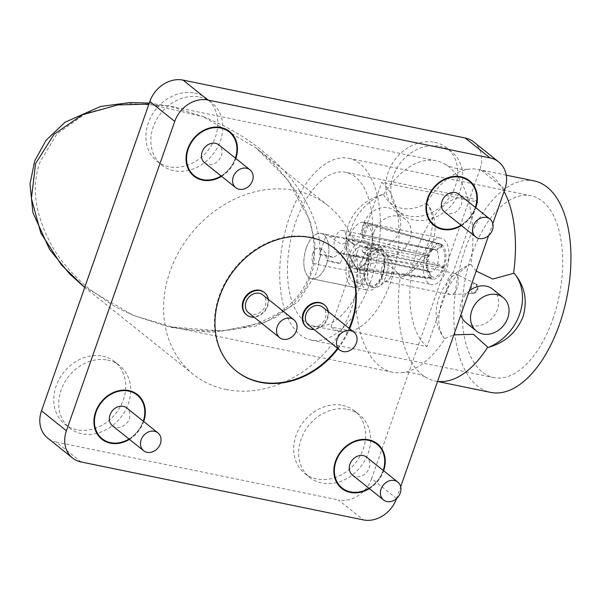 <?xml version="1.0" encoding="UTF-8"?>
<svg xmlns="http://www.w3.org/2000/svg" width="600" height="600" viewBox="0 0 600 600"><rect width="100%" height="100%" fill="white"/><g stroke="black" fill="none" stroke-linecap="round" stroke-linejoin="round"><path stroke-width="0.45" stroke-dasharray="3 2.25" d="M268.343 299.34A14.28 11.842 -51.3 0 1 254.062 317.175M246.48 314.76A14.28 11.842 128.7 0 0 250.553 316.567A14.28 11.842 128.7 0 0 265.897 308.618A14.28 11.842 128.7 0 0 264.33 292.478M328.32 311.647A14.28 11.842 -51.3 0 1 314.04 329.483M306.465 327.067A14.28 11.842 128.7 0 0 310.53 328.882A14.28 11.842 128.7 0 0 325.882 320.925A14.28 11.842 128.7 0 0 324.308 304.785M334.485 248.468A78.54 65.137 128.7 0 0 334.23 248.265A78.54 65.137 128.7 0 0 310.478 237.233A78.54 65.137 128.7 0 0 225.54 281.888A78.54 65.137 128.7 0 0 236.062 370.882A78.54 65.137 128.7 0 0 236.31 371.077M337.545 348.3A78.54 65.137 128.7 0 0 349.125 328.305M83.453 286.365L133.515 315.472C123.165 310.86 115.583 307.013 110.775 303.93L88.778 288.495C72.907 275.04 61.012 261.517 53.078 247.935C35.078 215.76 30.773 187.02 40.162 161.708L56.97 133.89L86.295 113.1L124.725 103.305L168.615 105.9L203.153 116.61L148.913 104.108M203.153 116.61C215.062 121.545 223.808 125.632 229.388 128.873C239.333 134.37 247.853 139.762 254.955 145.042C273.502 159.045 287.572 173.01 297.157 186.938C318.975 219.892 325.155 249.022 315.697 274.312L297.862 302.055L265.41 322.282L222.127 331.043L172.14 327.022L133.515 315.472L169.958 327.308L211.245 332.317L255.413 326.1L274.995 317.722L292.77 304.665L306.09 287.445L313.665 267L315.015 244.515L310.35 221.43L287.685 179.805L256.125 148.042L203.153 116.61M342.562 405.36A39.983 33.165 -51.3 0 1 354.653 410.97A39.983 33.165 -51.3 0 1 360.007 456.278A39.983 33.165 -51.3 0 1 316.763 479.01A39.983 33.165 -51.3 0 1 304.673 473.393A39.983 33.165 -51.3 0 1 299.317 428.092A39.983 33.165 -51.3 0 1 342.562 405.36M347.543 409.342A39.983 33.165 -51.3 0 1 359.632 414.96A39.983 33.165 -51.3 0 1 364.987 460.268A39.983 33.165 -51.3 0 1 321.75 483A39.983 33.165 -51.3 0 1 309.653 477.382A39.983 33.165 -51.3 0 1 304.298 432.082A39.983 33.165 -51.3 0 1 347.543 409.342M368.955 488.28A27.99 23.212 128.7 0 0 383.235 470.445M352.41 475.035A11.422 9.473 128.7 0 0 366.945 472.035A11.422 9.473 128.7 0 0 366.69 457.2M341.993 487.912A27.99 23.212 128.7 0 0 350.4 491.79A27.99 23.212 128.7 0 0 380.647 475.92A27.99 23.212 128.7 0 0 376.98 444.217M377.34 443.768A28.56 23.685 128.7 0 0 377.272 443.722A28.56 23.685 128.7 0 0 368.64 439.71A28.56 23.685 128.7 0 0 337.748 455.947A28.56 23.685 128.7 0 0 341.58 488.31A28.56 23.685 128.7 0 0 341.64 488.355M369.233 488.498A28.56 23.685 128.7 0 0 383.513 470.662M369.36 488.603A28.56 23.685 128.7 0 0 383.64 470.768M129.428 439.365A28.56 23.685 128.7 0 0 143.708 421.53M461.475 225.555A28.56 23.685 128.7 0 0 475.755 207.72M221.55 176.317A28.56 23.685 128.7 0 0 235.822 158.483M338.04 348.697A78.54 65.137 128.7 0 0 349.62 328.702M396.518 498.615A28.56 23.685 128.7 0 0 396.548 498.518L400.688 486.72M488.632 235.567L492.803 223.673M225.915 389.46A107.955 89.535 128.7 0 0 342.675 328.08A107.955 89.535 128.7 0 0 328.207 205.763A107.955 89.535 128.7 0 0 295.56 190.597A107.955 89.535 128.7 0 0 178.8 251.978A107.955 89.535 128.7 0 0 193.267 374.295A107.955 89.535 128.7 0 0 225.915 389.46M107.61 360.105A39.983 33.165 -51.3 0 1 119.708 365.722A39.983 33.165 -51.3 0 1 125.062 411.022A39.983 33.165 -51.3 0 1 81.817 433.763A39.983 33.165 -51.3 0 1 69.727 428.145A39.983 33.165 -51.3 0 1 64.365 382.837A39.983 33.165 -51.3 0 1 107.61 360.105M439.658 146.295A39.983 33.165 -51.3 0 1 451.755 151.913A39.983 33.165 -51.3 0 1 457.11 197.22A39.983 33.165 -51.3 0 1 413.865 219.952A39.983 33.165 -51.3 0 1 401.775 214.335A39.983 33.165 -51.3 0 1 396.412 169.035A39.983 33.165 -51.3 0 1 439.658 146.295M199.733 97.058A39.983 33.165 -51.3 0 1 211.822 102.675A39.983 33.165 -51.3 0 1 217.178 147.983A39.983 33.165 -51.3 0 1 173.933 170.715A39.983 33.165 -51.3 0 1 161.843 165.097A39.983 33.165 -51.3 0 1 156.488 119.79A39.983 33.165 -51.3 0 1 199.733 97.058M473.835 142.012A28.56 23.685 -51.3 0 1 479.978 169.23L504.885 189.172M396.548 498.518L371.647 478.575L479.978 169.23M371.647 478.575A28.56 23.685 -51.3 0 1 338.438 499.957L363.345 519.9M81.188 461.993L56.28 442.05L338.438 499.957M56.28 442.05A28.56 23.685 -51.3 0 1 47.648 438.045M102.067 438.675A27.99 23.212 128.7 0 0 110.468 442.553A27.99 23.212 128.7 0 0 140.715 426.683A27.99 23.212 128.7 0 0 137.055 394.98M129.023 439.035A27.99 23.212 128.7 0 0 143.303 421.2M137.407 394.53A28.56 23.685 128.7 0 0 137.347 394.485A28.56 23.685 128.7 0 0 128.708 390.472A28.56 23.685 128.7 0 0 97.823 406.71A28.56 23.685 128.7 0 0 101.648 439.072A28.56 23.685 128.7 0 0 101.708 439.118M129.308 439.26A28.56 23.685 128.7 0 0 143.587 421.425M102.63 356.115A39.983 33.165 -51.3 0 1 114.72 361.733A39.983 33.165 -51.3 0 1 120.083 407.04A39.983 33.165 -51.3 0 1 76.838 429.772A39.983 33.165 -51.3 0 1 64.74 424.155A39.983 33.165 -51.3 0 1 59.385 378.855A39.983 33.165 -51.3 0 1 102.63 356.115M434.115 224.865A27.99 23.212 128.7 0 0 442.515 228.743A27.99 23.212 128.7 0 0 472.763 212.873A27.99 23.212 128.7 0 0 469.103 181.17M461.07 225.233A27.99 23.212 128.7 0 0 475.35 207.397M469.455 180.72A28.56 23.685 128.7 0 0 469.395 180.675A28.56 23.685 128.7 0 0 460.755 176.663A28.56 23.685 128.7 0 0 429.87 192.9A28.56 23.685 128.7 0 0 433.695 225.263A28.56 23.685 128.7 0 0 433.755 225.308M461.347 225.45A28.56 23.685 128.7 0 0 475.627 207.615M434.678 142.312A39.983 33.165 -51.3 0 1 446.768 147.922A39.983 33.165 -51.3 0 1 452.13 193.23A39.983 33.165 -51.3 0 1 408.885 215.962A39.983 33.165 -51.3 0 1 396.787 210.345A39.983 33.165 -51.3 0 1 391.433 165.045A39.983 33.165 -51.3 0 1 434.678 142.312M194.183 175.627A27.99 23.212 128.7 0 0 202.59 179.505A27.99 23.212 128.7 0 0 232.837 163.635A27.99 23.212 128.7 0 0 229.17 131.933M221.145 175.988A27.99 23.212 128.7 0 0 235.425 158.16M229.53 131.483A28.56 23.685 128.7 0 0 229.462 131.438A28.56 23.685 128.7 0 0 220.83 127.425A28.56 23.685 128.7 0 0 189.938 143.663A28.56 23.685 128.7 0 0 193.763 176.025A28.56 23.685 128.7 0 0 193.83 176.07M221.423 176.212A28.56 23.685 128.7 0 0 235.702 158.377M194.745 93.067A39.983 33.165 -51.3 0 1 206.843 98.685A39.983 33.165 -51.3 0 1 212.197 143.993A39.983 33.165 -51.3 0 1 168.953 166.725A39.983 33.165 -51.3 0 1 156.863 161.108A39.983 33.165 -51.3 0 1 151.507 115.808A39.983 33.165 -51.3 0 1 194.745 93.067M112.485 425.79A11.422 9.473 128.7 0 0 127.02 422.798A11.422 9.473 128.7 0 0 126.765 407.955M444.533 211.987A11.422 9.473 128.7 0 0 459.067 208.987A11.422 9.473 128.7 0 0 458.805 194.153M204.6 162.743A11.422 9.473 128.7 0 0 219.135 159.75A11.422 9.473 128.7 0 0 218.88 144.907M345.233 245.67A11.422 5.873 101.6 0 1 337.95 252.87A11.422 5.873 101.6 0 1 335.265 237.697A11.422 5.873 101.6 0 1 342.548 230.49A11.422 5.873 101.6 0 1 345.233 245.67M443.37 266.43L444.248 267.127L370.627 251.205L365.19 246.855L437.572 263.94L443.37 266.43A15.99 8.228 -78.4 0 0 441.623 246.855L436.357 250.327L364.252 236.43L368.28 224.947L442.268 245.017L441.623 246.855M444.248 267.127A17.992 9.255 -78.4 0 0 442.268 245.017M429 271.335L431.31 276.3L430.665 278.138A17.992 9.255 -78.4 0 0 432.945 279.06A17.992 9.255 -78.4 0 0 443.88 268.185L368.782 256.47A23.707 12.188 101.6 0 1 355.125 268.92A23.707 12.188 101.6 0 1 354.675 268.845A23.707 12.188 101.6 0 1 353.1 268.29L357.12 256.808L429 271.335A11.422 5.873 -78.4 0 0 430.088 271.778A11.422 5.873 -78.4 0 0 437.13 265.2L363.345 252.112L368.782 256.47L367.928 256.08L367.38 253.403L370.627 251.205A23.707 12.188 -78.4 0 0 368.28 224.947L364.373 222.885L365.79 222.952A23.707 12.188 -78.4 0 0 364.65 222.51A23.707 12.188 -78.4 0 0 364.207 222.405A23.707 12.188 -78.4 0 0 350.1 234.772L428.565 254.572L429.435 255.27L427.627 255.975L355.538 239.13L350.1 234.772L346.71 236.85L347.377 239.632L353.7 244.388L427.185 257.243L429.067 256.327A15.99 8.228 -78.4 0 0 428.812 272.925A15.99 8.228 -78.4 0 0 430.815 275.903L428.408 270.855L354.63 254.812L350.61 266.295L430.17 277.74L430.815 275.903M441.772 244.612L365.79 222.952L361.763 234.435L435.757 249.847L441.127 246.458L441.772 244.612A17.992 9.255 -78.4 0 0 440.175 243.833A17.992 9.255 -78.4 0 0 428.565 254.572M441.127 246.458A15.99 8.228 -78.4 0 0 433.965 247.853A15.99 8.228 -78.4 0 0 429.435 255.27M429.067 256.327L428.197 255.623A17.992 9.255 -78.4 0 0 430.17 277.74M430.665 278.138L353.1 268.29L349.118 266.468L350.61 266.295A23.707 12.188 101.6 0 1 348.263 240.038L428.197 255.623M431.31 276.3A15.99 8.228 -78.4 0 0 443.002 267.487L437.13 265.2M443.88 268.185L443.002 267.487M437.572 263.94A11.422 5.873 -78.4 0 0 436.357 250.327M364.252 236.43C360.465 234.765 359.632 234.105 361.763 234.435L360.397 234.248L364.38 222.892M435.757 249.847A11.422 5.873 -78.4 0 0 434.678 249.397A11.422 5.873 -78.4 0 0 430.77 250.928A11.422 5.873 -78.4 0 0 427.627 255.975M355.538 239.13L352.065 241.14L352.808 243.968L353.7 244.388M427.185 257.243A11.422 5.873 -78.4 0 0 427.095 268.837A11.422 5.873 -78.4 0 0 428.408 270.855M354.63 254.812L353.093 255.105L357.12 256.808M363.345 252.112L362.505 251.73L362.025 249.12L365.19 246.855M444.225 338.25C437.632 328.665 437.01 316.02 442.38 300.315C448.118 284.31 457.35 272.347 470.077 264.435L470.947 264.615A107.955 55.515 -78.4 0 0 444.697 164.07A107.955 55.515 -78.4 0 0 436.02 160.778A107.955 55.515 -78.4 0 0 383.528 194.618L382.65 194.438C366.09 199.267 354.615 209.438 348.233 224.933C343.515 241.147 346.373 255.585 356.805 268.252L357.683 268.425A107.955 55.515 -78.4 0 0 392.618 372.27A107.955 55.515 -78.4 0 0 401.895 372.66A107.955 55.515 -78.4 0 0 445.103 338.43L444.225 338.25A47.977 39.795 -51.3 0 1 439.02 297.623A47.977 39.795 -51.3 0 1 470.077 264.435M399.435 231.21A21.42 17.768 128.7 0 0 394.83 210.803A21.42 17.768 128.7 0 0 363.45 223.83A21.42 17.768 128.7 0 0 368.055 244.237A21.42 17.768 128.7 0 0 399.435 231.21M465.938 322.612A21.42 17.768 128.7 0 0 497.317 309.585A21.42 17.768 128.7 0 0 492.713 289.17M469.23 290.97A21.42 17.768 128.7 0 0 461.332 302.197A21.42 17.768 128.7 0 0 460.838 314.947M382.65 194.438A47.977 39.795 128.7 0 0 356.805 268.252M373.905 232.2A21.42 17.768 -51.3 0 1 405.293 219.173A21.42 17.768 -51.3 0 1 409.897 239.587A21.42 17.768 -51.3 0 1 378.517 252.615A21.42 17.768 -51.3 0 1 373.905 232.2M445.103 338.43L453.87 334.853M476.205 271.065L470.947 264.615M426.998 203.542A47.977 39.795 -51.3 0 1 432.21 244.17A47.977 39.795 -51.3 0 1 401.153 277.35C413.88 269.445 423.105 257.49 428.85 241.478C434.213 225.78 433.597 213.135 426.998 203.542L426.127 203.362A107.955 55.515 101.6 0 1 469.335 169.125A107.955 55.515 101.6 0 1 478.612 169.515A107.955 55.515 101.6 0 1 504.097 191.422M437.565 381.397A107.955 55.515 101.6 0 1 435.21 381.015A107.955 55.515 101.6 0 1 426.533 377.722A107.955 55.515 101.6 0 1 400.275 277.17L401.153 277.35M400.275 277.17C391.778 262.087 374.79 258.668 357.683 268.425M383.528 194.618C392.033 209.7 409.013 213.12 426.127 203.362M362.543 259.53A23.13 11.895 -78.4 0 0 367.98 290.265A23.13 11.895 -78.4 0 0 382.718 275.685A23.13 11.895 -78.4 0 0 377.28 244.95A23.13 11.895 -78.4 0 0 362.543 259.53M326.452 264.135A23.13 11.895 101.6 0 1 311.715 278.722A23.13 11.895 101.6 0 1 306.278 247.987A23.13 11.895 101.6 0 1 321.015 233.4A23.13 11.895 101.6 0 1 326.452 264.135M331.103 326.985A78.54 40.388 -78.4 0 0 340.65 331.582A78.54 40.388 -78.4 0 0 390.683 282.067A78.54 40.388 -78.4 0 0 381.772 182.31L477.743 202.005L427.08 346.68L331.103 326.985L381.772 182.31M446.558 269.655A23.707 12.188 101.6 0 1 431.452 284.595A23.707 12.188 101.6 0 1 425.88 253.103A23.707 12.188 101.6 0 1 440.985 238.155A23.707 12.188 101.6 0 1 446.558 269.655M477.743 202.005A78.54 40.388 -78.4 0 0 468.195 197.407A78.54 40.388 -78.4 0 0 418.162 246.923A78.54 40.388 -78.4 0 0 427.08 346.68M534.09 180.9A107.955 55.515 -78.4 0 0 465.315 248.962A107.955 55.515 -78.4 0 0 490.688 392.4M364.29 276.653A78.54 40.388 -78.4 0 0 345.832 172.297A78.54 40.388 -78.4 0 0 295.8 221.805A78.54 40.388 -78.4 0 0 314.257 326.16A78.54 40.388 -78.4 0 0 364.29 276.653M552.862 319.058A92.812 47.73 -78.4 0 0 531.053 195.728A92.812 47.73 -78.4 0 0 471.915 254.243A92.812 47.73 -78.4 0 0 493.732 377.572A92.812 47.73 -78.4 0 0 552.862 319.058M370.522 281.632A92.812 47.73 101.6 0 1 311.385 340.147A92.812 47.73 101.6 0 1 289.575 216.825A92.812 47.73 101.6 0 1 348.705 158.31A92.812 47.73 101.6 0 1 370.522 281.632M312.877 253.267A7.995 4.11 -78.4 0 0 314.76 263.895A7.995 4.11 -78.4 0 0 319.853 258.855A7.995 4.11 -78.4 0 0 317.97 248.228A7.995 4.11 -78.4 0 0 312.877 253.267M475.59 283.718A5.085 2.618 -78.4 0 0 475.305 283.538L475.305 283.538A5.085 2.618 -78.4 0 0 471.63 286.913A5.085 2.618 -78.4 0 0 472.305 293.085A5.085 2.618 -78.4 0 0 473.28 293.407L473.28 293.407A5.085 2.618 -78.4 0 0 476.445 289.23A5.085 2.618 -78.4 0 0 475.59 283.718A5.213 4.327 128.7 0 1 476.243 284.13L455.393 273.615A10.853 5.58 -78.4 0 0 454.673 273.368A10.853 5.58 -78.4 0 0 447.757 280.207A10.853 5.58 -78.4 0 0 448.987 293.993A10.853 5.58 -78.4 0 0 450.308 294.63A10.853 5.58 -78.4 0 0 451.072 294.683A10.853 5.58 -78.4 0 0 457.222 287.79A10.853 5.58 -78.4 0 0 455.993 274.005A10.853 5.58 -78.4 0 0 455.393 273.615M391.612 274.32A10.853 5.58 -78.4 0 0 391.388 261.697A10.853 5.58 -78.4 0 0 389.062 259.905A10.853 5.58 -78.4 0 0 382.147 266.745A10.853 5.58 -78.4 0 0 384.697 281.16A10.853 5.58 -78.4 0 0 387.548 280.433A10.853 5.58 -78.4 0 0 391.612 274.32M386.295 275.43A19.312 9.93 -78.4 0 0 385.897 252.968A19.312 9.93 -78.4 0 0 381.757 249.772A19.312 9.93 -78.4 0 0 369.457 261.945A19.312 9.93 -78.4 0 0 373.995 287.603A19.312 9.93 -78.4 0 0 379.058 286.29A19.312 9.93 -78.4 0 0 386.295 275.43M365.827 261.195A19.312 9.93 101.6 0 1 378.127 249.022A19.312 9.93 101.6 0 1 382.665 274.68A19.312 9.93 101.6 0 1 370.365 286.853A19.312 9.93 101.6 0 1 365.827 261.195M366.27 261.555A18.3 9.413 -78.4 0 0 370.567 285.862A18.3 9.413 -78.4 0 0 382.23 274.327A18.3 9.413 -78.4 0 0 377.925 250.02A18.3 9.413 -78.4 0 0 366.27 261.555M360.15 262.972A7.995 4.11 -78.4 0 0 362.025 273.593A7.995 4.11 -78.4 0 0 367.125 268.553A7.995 4.11 -78.4 0 0 365.243 257.933A7.995 4.11 -78.4 0 0 360.15 262.972M319.702 254.67L333.413 257.483A11.422 2.49 19.3 0 0 325.065 254.88A11.422 2.49 19.3 0 0 319.702 254.67L320.962 250.245L322.23 249.105L325.418 252.705L326.678 260.257A11.422 2.49 19.3 0 0 335.025 262.86A11.422 2.49 19.3 0 0 340.388 263.07L326.678 260.257M350.543 258.322A18.3 9.413 101.6 0 1 362.197 246.788A18.3 9.413 101.6 0 1 366.495 271.103A18.3 9.413 101.6 0 1 354.84 282.638A18.3 9.413 101.6 0 1 350.543 258.322M340.388 263.07L342.525 257.798L341.077 252.968L333.413 257.483M331.538 236.4L342.915 237.938L348.038 242.123L341.498 244.373L326.43 234.555L331.538 236.4M348.45 256.65A23.093 11.873 -78.4 0 0 353.88 287.332A23.093 11.873 -78.4 0 0 368.587 272.775A23.093 11.873 -78.4 0 0 363.165 242.093A23.093 11.873 -78.4 0 0 348.45 256.65M306.3 248.002A23.093 11.873 101.6 0 1 321.007 233.445A23.093 11.873 101.6 0 1 326.438 264.127A23.093 11.873 101.6 0 1 311.722 278.678A23.093 11.873 101.6 0 1 306.3 248.002M248.513 312.735A11.422 9.473 128.7 0 0 263.048 309.735A11.422 9.473 128.7 0 0 262.793 294.9M308.498 325.043A11.422 9.473 128.7 0 0 323.032 322.05A11.422 9.473 128.7 0 0 322.778 307.207M472.305 293.085A5.213 4.327 128.7 0 0 477.195 289.53A5.213 4.327 128.7 0 0 476.243 284.13C477.472 284.228 478.013 286.192 477.862 290.032C475.763 292.8 474.232 293.925 473.28 293.407L451.072 294.683M236.062 370.882L236.558 371.28M149.265 103.095L168.615 105.907M170.288 326.632C183.735 329.715 198.532 331.14 214.695 330.892C237.968 330.63 259.365 324.608 278.873 312.84C292.478 304.252 302.468 292.418 308.843 277.35C314.798 261.548 315.653 245.115 311.423 228.053C307.822 213.862 301.897 200.678 293.663 188.483C283.17 173.032 270.712 159.6 256.298 148.185M354.653 410.97L359.632 414.96M328.207 205.763L256.125 148.042M114.72 361.733L119.708 365.722M446.768 147.922L451.755 151.913M206.843 98.685L211.822 102.675M440.175 243.833L364.65 222.51M432.945 279.06L355.125 268.92M430.77 250.928L433.965 247.853M347.385 239.625L352.808 243.968M427.095 268.837L428.812 272.925M349.118 266.468L353.093 255.105M362.505 251.737L367.928 256.08M337.95 252.87L430.088 271.778M436.02 160.778L169.41 106.058M405.293 219.173L394.83 210.803M311.715 278.722L367.98 290.265M444.697 164.07C452.4 168.255 460.612 169.942 469.335 169.125M401.895 372.66C410.618 371.843 418.83 373.53 426.533 377.722M506.243 175.185L478.612 169.515M468.195 197.407L345.832 172.297M311.385 340.147L493.732 377.572M454.673 273.368L389.062 259.905M391.388 261.697L385.897 252.968M381.757 249.772L378.127 249.022M377.925 250.02L362.197 246.788M362.025 273.593L314.76 263.895M348.015 242.115L342.525 257.798M363.165 242.093L342.915 237.938M320.962 250.245L326.452 234.562L321.007 233.445M354.675 268.845L431.452 284.595M364.207 222.405L440.985 238.155M450.308 294.63L384.697 281.16M387.548 280.433L379.058 286.29M373.995 287.603L370.365 286.853M370.567 285.862L354.84 282.638M322.23 249.105L317.97 248.228M365.243 257.933L341.077 252.968M353.88 287.332L311.722 278.678M378.517 252.615L368.055 244.237M321.015 233.4L377.28 244.95M437.535 381.487L435.21 381.015M340.65 331.582L314.257 326.16M348.705 158.31L531.053 195.728M392.618 372.27L172.14 327.022M342.548 230.49L434.678 249.397M156.863 161.108L161.843 165.097M396.787 210.345L401.775 214.335M64.74 424.155L69.727 428.145M193.267 374.295L84.727 287.392M304.673 473.393L309.653 477.382M334.23 248.265L334.733 248.663"/><path stroke-width="0.9" d="M254.062 317.175A14.28 11.842 -51.3 0 1 251.048 316.972A14.28 11.842 -51.3 0 1 246.728 314.962A14.28 11.842 -51.3 0 1 244.815 298.785A14.28 11.842 -51.3 0 1 260.257 290.663A14.28 11.842 -51.3 0 1 264.577 292.673A14.28 11.842 -51.3 0 1 268.343 299.34M264.33 292.478A14.28 11.842 128.7 0 0 264.082 292.267A14.28 11.842 128.7 0 0 259.763 290.265A14.28 11.842 128.7 0 0 244.32 298.388A14.28 11.842 128.7 0 0 246.233 314.565A14.28 11.842 128.7 0 0 246.48 314.76M314.04 329.483A14.28 11.842 -51.3 0 1 311.032 329.28A14.28 11.842 -51.3 0 1 306.712 327.27A14.28 11.842 -51.3 0 1 304.8 311.093A14.28 11.842 -51.3 0 1 320.243 302.97A14.28 11.842 -51.3 0 1 324.562 304.98A14.28 11.842 -51.3 0 1 328.32 311.647M324.308 304.785A14.28 11.842 128.7 0 0 324.06 304.582A14.28 11.842 128.7 0 0 319.748 302.572A14.28 11.842 128.7 0 0 304.298 310.695A14.28 11.842 128.7 0 0 306.21 326.873A14.28 11.842 128.7 0 0 306.465 327.067M236.31 371.077A78.54 65.137 128.7 0 0 259.815 381.907A78.54 65.137 128.7 0 0 337.545 348.3M349.125 328.305A78.54 65.137 128.7 0 0 334.485 248.468M349.62 328.702A78.54 65.137 128.7 0 0 334.733 248.663A78.54 65.137 128.7 0 0 310.98 237.63A78.54 65.137 128.7 0 0 226.035 282.293A78.54 65.137 128.7 0 0 236.558 371.28A78.54 65.137 128.7 0 0 260.31 382.312A78.54 65.137 128.7 0 0 338.04 348.697M148.913 104.108L117.757 104.94L82.508 114.757L54.06 134.288L35.61 163.553L31.402 198.45L40.822 232.995L61.44 264.952L84.472 287.19M383.235 470.445A27.99 23.212 128.7 0 0 377.04 444.27A27.99 23.212 128.7 0 0 368.58 440.332A27.99 23.212 128.7 0 0 338.31 456.248A27.99 23.212 128.7 0 0 342.06 487.965A27.99 23.212 128.7 0 0 350.52 491.895A27.99 23.212 128.7 0 0 368.955 488.28M397.822 482.123L366.69 457.2A11.422 9.473 128.7 0 0 363.233 455.595A11.422 9.473 128.7 0 0 350.88 462.09A11.422 9.473 128.7 0 0 352.41 475.035L383.543 499.957A11.422 9.473 128.7 0 0 398.077 496.965A11.422 9.473 128.7 0 0 397.822 482.123A11.422 9.473 128.7 0 0 394.373 480.518A11.422 9.473 128.7 0 0 382.013 487.013A11.422 9.473 128.7 0 0 383.543 499.957M376.98 444.217A27.99 23.212 128.7 0 0 376.92 444.165A27.99 23.212 128.7 0 0 368.452 440.235A27.99 23.212 128.7 0 0 338.183 456.15A27.99 23.212 128.7 0 0 341.933 487.86A27.99 23.212 128.7 0 0 341.993 487.912M341.64 488.355A28.56 23.685 128.7 0 0 350.212 492.322A28.56 23.685 128.7 0 0 369.233 488.498M383.513 470.662A28.56 23.685 128.7 0 0 377.34 443.768M383.64 470.768A28.56 23.685 128.7 0 0 377.4 443.82A28.56 23.685 128.7 0 0 368.76 439.808A28.56 23.685 128.7 0 0 337.875 456.045A28.56 23.685 128.7 0 0 341.7 488.408A28.56 23.685 128.7 0 0 350.34 492.42A28.56 23.685 128.7 0 0 369.36 488.603M143.708 421.53A28.56 23.685 128.7 0 0 137.475 394.582A28.56 23.685 128.7 0 0 128.835 390.57A28.56 23.685 128.7 0 0 97.942 406.808A28.56 23.685 128.7 0 0 101.775 439.17A28.56 23.685 128.7 0 0 110.407 443.183A28.56 23.685 128.7 0 0 129.428 439.365M475.755 207.72A28.56 23.685 128.7 0 0 469.515 180.773A28.56 23.685 128.7 0 0 460.882 176.76A28.56 23.685 128.7 0 0 429.99 192.998A28.56 23.685 128.7 0 0 433.822 225.36A28.56 23.685 128.7 0 0 442.455 229.373A28.56 23.685 128.7 0 0 461.475 225.555M235.822 158.483A28.56 23.685 128.7 0 0 229.59 131.535A28.56 23.685 128.7 0 0 220.95 127.523A28.56 23.685 128.7 0 0 190.065 143.76A28.56 23.685 128.7 0 0 193.89 176.123A28.56 23.685 128.7 0 0 202.53 180.135A28.56 23.685 128.7 0 0 221.55 176.317M492.803 223.673L504.885 189.172A28.56 23.685 128.7 0 0 498.735 161.955A28.56 23.685 128.7 0 0 490.103 157.95L207.945 100.042A28.56 23.685 128.7 0 0 174.743 121.425L66.405 430.77A28.56 23.685 128.7 0 0 72.555 457.987A28.56 23.685 128.7 0 0 81.188 461.993L363.345 519.9A28.56 23.685 128.7 0 0 396.518 498.615M400.688 486.72L488.632 235.567M174.743 121.425L149.835 101.483L41.505 410.827L66.405 430.77M149.835 101.483A28.56 23.685 -51.3 0 1 183.038 80.1L207.945 100.042M490.103 157.95L465.195 138.007L183.038 80.1M465.195 138.007A28.56 23.685 -51.3 0 1 473.835 142.012L498.735 161.955M72.555 457.987L47.648 438.045A28.56 23.685 -51.3 0 1 41.505 410.827M137.055 394.98A27.99 23.212 128.7 0 0 136.988 394.928A27.99 23.212 128.7 0 0 128.528 390.998A27.99 23.212 128.7 0 0 98.257 406.912A27.99 23.212 128.7 0 0 102.007 438.623A27.99 23.212 128.7 0 0 102.067 438.675M143.303 421.2A27.99 23.212 128.7 0 0 137.115 395.025A27.99 23.212 128.7 0 0 128.648 391.095A27.99 23.212 128.7 0 0 98.377 407.01A27.99 23.212 128.7 0 0 102.127 438.72A27.99 23.212 128.7 0 0 110.595 442.658A27.99 23.212 128.7 0 0 129.023 439.035M101.708 439.118A28.56 23.685 128.7 0 0 110.288 443.077A28.56 23.685 128.7 0 0 129.308 439.26M143.587 421.425A28.56 23.685 128.7 0 0 137.407 394.53M469.103 181.17A27.99 23.212 128.7 0 0 469.035 181.118A27.99 23.212 128.7 0 0 460.575 177.188A27.99 23.212 128.7 0 0 430.298 193.103A27.99 23.212 128.7 0 0 434.055 224.812A27.99 23.212 128.7 0 0 434.115 224.865M475.35 207.397A27.99 23.212 128.7 0 0 469.162 181.222A27.99 23.212 128.7 0 0 460.695 177.285A27.99 23.212 128.7 0 0 430.425 193.2A27.99 23.212 128.7 0 0 434.175 224.917A27.99 23.212 128.7 0 0 442.643 228.847A27.99 23.212 128.7 0 0 461.07 225.233M433.755 225.308A28.56 23.685 128.7 0 0 442.335 229.275A28.56 23.685 128.7 0 0 461.347 225.45M475.627 207.615A28.56 23.685 128.7 0 0 469.455 180.72M229.17 131.933A27.99 23.212 128.7 0 0 229.11 131.88A27.99 23.212 128.7 0 0 220.642 127.95A27.99 23.212 128.7 0 0 190.373 143.865A27.99 23.212 128.7 0 0 194.123 175.575A27.99 23.212 128.7 0 0 194.183 175.627M235.425 158.16A27.99 23.212 128.7 0 0 229.23 131.977A27.99 23.212 128.7 0 0 220.77 128.047A27.99 23.212 128.7 0 0 190.5 143.962A27.99 23.212 128.7 0 0 194.25 175.672A27.99 23.212 128.7 0 0 202.71 179.61A27.99 23.212 128.7 0 0 221.145 175.988M193.83 176.07A28.56 23.685 128.7 0 0 202.403 180.03A28.56 23.685 128.7 0 0 221.423 176.212M235.702 158.377A28.56 23.685 128.7 0 0 229.53 131.483M157.898 432.885L126.765 407.955A11.422 9.473 128.7 0 0 123.308 406.35A11.422 9.473 128.7 0 0 110.948 412.853A11.422 9.473 128.7 0 0 112.485 425.79L143.618 450.72A11.422 9.473 128.7 0 0 158.153 447.728A11.422 9.473 128.7 0 0 157.898 432.885A11.422 9.473 128.7 0 0 154.44 431.28A11.422 9.473 128.7 0 0 142.087 437.775A11.422 9.473 128.7 0 0 143.618 450.72M489.945 219.075L458.805 194.153A11.422 9.473 128.7 0 0 455.355 192.548A11.422 9.473 128.7 0 0 442.995 199.042A11.422 9.473 128.7 0 0 444.533 211.987L475.665 236.91A11.422 9.473 128.7 0 0 490.2 233.917A11.422 9.473 128.7 0 0 489.945 219.075A11.422 9.473 128.7 0 0 486.487 217.47A11.422 9.473 128.7 0 0 474.135 223.965A11.422 9.473 128.7 0 0 475.665 236.91M250.013 169.837L218.88 144.907A11.422 9.473 128.7 0 0 215.423 143.31A11.422 9.473 128.7 0 0 203.07 149.805A11.422 9.473 128.7 0 0 204.6 162.743L235.733 187.672A11.422 9.473 128.7 0 0 250.267 184.68A11.422 9.473 128.7 0 0 250.013 169.837A11.422 9.473 128.7 0 0 246.555 168.233A11.422 9.473 128.7 0 0 234.202 174.727A11.422 9.473 128.7 0 0 235.733 187.672M471.795 310.575A21.42 17.768 -51.3 0 1 503.175 297.548A21.42 17.768 -51.3 0 1 507.78 317.962A21.42 17.768 -51.3 0 1 476.4 330.99A21.42 17.768 -51.3 0 1 471.795 310.575M503.175 297.548L492.713 289.17A21.42 17.768 128.7 0 0 469.23 290.97M460.838 314.947A21.42 17.768 128.7 0 0 465.938 322.612L476.4 330.99M453.87 334.853L473.46 334.312L487.702 347.168A107.955 55.515 101.6 0 1 437.565 381.397M488.572 347.347A47.977 39.795 128.7 0 0 514.425 273.54C524.865 286.2 527.722 300.638 522.998 316.86C516.607 332.34 505.132 342.51 488.572 347.347L487.702 347.168M504.097 191.422A107.955 55.515 101.6 0 1 513.548 273.36L514.425 273.54M513.548 273.36L492.757 279.038L476.205 271.065M437.535 381.487L490.688 392.4A107.955 55.515 -78.4 0 0 559.463 324.345A107.955 55.515 -78.4 0 0 534.09 180.9L506.243 175.185M293.925 319.83L262.793 294.9A11.422 9.473 128.7 0 0 259.335 293.295A11.422 9.473 128.7 0 0 246.983 299.79A11.422 9.473 128.7 0 0 248.513 312.735L279.645 337.665A11.422 9.473 128.7 0 0 294.188 334.665A11.422 9.473 128.7 0 0 293.925 319.83A11.422 9.473 128.7 0 0 290.475 318.225A11.422 9.473 128.7 0 0 278.115 324.72A11.422 9.473 128.7 0 0 279.645 337.665M353.91 332.138L322.778 307.207A11.422 9.473 128.7 0 0 319.32 305.603A11.422 9.473 128.7 0 0 306.968 312.097A11.422 9.473 128.7 0 0 308.498 325.043L339.63 349.972A11.422 9.473 128.7 0 0 354.165 346.972A11.422 9.473 128.7 0 0 353.91 332.138A11.422 9.473 128.7 0 0 350.452 330.532A11.422 9.473 128.7 0 0 338.1 337.028A11.422 9.473 128.7 0 0 339.63 349.972M264.577 292.673L264.082 292.267M324.562 304.98L324.06 304.582M306.712 327.27L306.21 326.873M246.728 314.962L246.233 314.565M83.453 286.365L69.69 273.96L49.53 249.382L32.88 212.528L30 183.863L34.755 160.822L45.945 140.422L65.055 122.22L100.59 106.462L130.597 102.51L149.265 103.095"/></g></svg>
